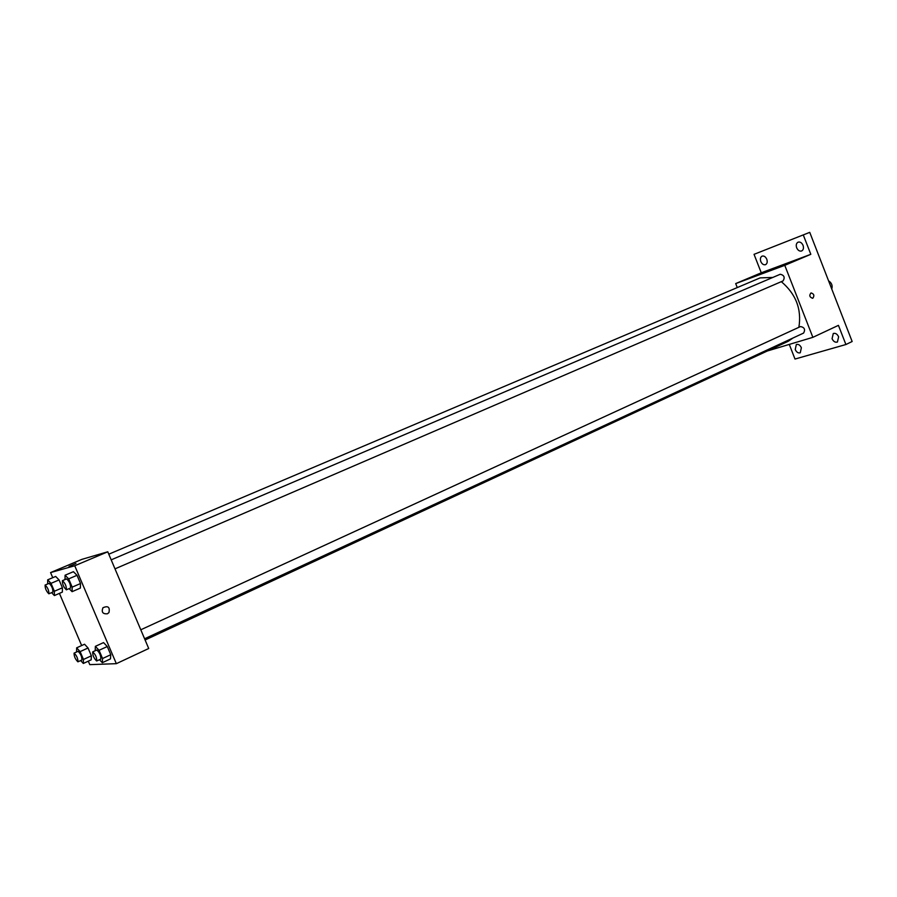<?xml version="1.0" encoding="UTF-8"?>
<svg xmlns="http://www.w3.org/2000/svg" width="897" height="897" viewBox="0 0 897 897"><rect width="100%" height="100%" fill="white"/><g stroke="black" fill="none" stroke-linecap="round" stroke-linejoin="round"><path stroke-width="1.35" d="M831.754 289.013C832.764 285.594 831.698 282.869 828.581 280.851M737.267 287.578L735.697 283.587L761.261 272.8L754.041 254.333L809.744 232.357L852.15 341.51L845.893 344.526L795 359.047L789.282 344.414M754.041 254.333L809.744 232.357M803.308 235.003L810.821 254.311L784.774 265.333L812.861 337.339L838.437 325.353L845.893 344.526M812.85 298.208L812.626 298.286C809.554 297.187 809.016 295.393 811.034 292.915C813.994 293.835 814.599 295.595 812.85 298.208L812.615 298.286C809.543 297.187 809.016 295.393 811.034 292.915C813.994 293.835 814.599 295.595 812.85 298.208M838.628 336.812L837.417 342.026C835.242 342.654 833.459 341.555 832.068 338.73L833.279 333.505C835.455 332.888 837.237 333.987 838.628 336.812M801.369 347.744L800.281 352.779C798.24 353.351 796.558 352.274 795.224 349.55L796.323 344.515C798.352 343.943 800.034 345.02 801.369 347.744M766.789 259.255C767.619 261.879 767.204 263.684 765.545 264.66C763.605 265.142 762.035 264.11 760.813 261.543C759.983 258.919 760.409 257.114 762.08 256.127C763.997 255.645 765.567 256.688 766.789 259.255M803.05 245.352C803.891 248.065 803.42 249.938 801.649 250.969C799.597 251.508 797.938 250.442 796.671 247.796C795.818 245.083 796.289 243.199 798.072 242.168C800.124 241.641 801.783 242.695 803.05 245.352M761.261 272.8L810.821 254.311M145.112 639.987L788.25 341.275L792.97 338.001M798.868 327.315C801.817 309.286 795.964 294.07 781.309 281.658M772.81 277.442L760.095 277.891L108.795 554.2M735.697 283.587L784.774 265.333M812.861 337.339L767.339 350.985M803.364 333.157L803.589 333.079C805.506 329.547 804.497 327.371 800.539 326.553L140.795 629.784M782.98 280.94L783.081 280.896C785.122 277.408 784.191 275.188 780.267 274.258L111.194 559.851M770.153 270.199L775.277 268.136M52.744 577.69L50.568 572.589L81.941 559.347L107.775 551.79L148.711 648.509L116.341 663.668L89.79 664.643L88.31 661.156M50.568 572.589L74.743 565.76L107.775 551.79M74.743 565.76L116.341 663.668M107.405 613.783C102.751 614.142 101.271 612.135 102.953 607.74C108.1 605.509 110.084 607.123 108.929 612.595L107.405 613.783C102.751 614.142 101.271 612.135 102.942 607.74C108.1 605.509 110.084 607.123 108.929 612.595L107.405 613.783M55.67 576.446L59.056 579.922L62.409 587.793L62.353 592.121L62.409 587.793L59.056 579.922L55.67 576.446L47.664 579.843L51.017 583.353L54.381 591.246L54.369 595.563L51.589 592.637M103.547 642.6L107.281 646.524L110.768 654.709L110.477 658.891L110.768 654.709L107.281 646.524L103.547 642.6L95.351 646.356L99.062 650.303L102.55 658.521L102.303 662.704L99.5 659.687M81.661 645.56L59.426 593.377M73.408 571.692L77.019 575.302L80.517 583.543L80.371 588.084L80.517 583.543L77.019 575.302L73.408 571.692L65.077 575.224L68.665 578.879L72.186 587.131L72.074 591.672L69.125 588.634M84.553 644.237L88.041 647.993L91.371 655.819L91.191 659.822L91.371 655.819L88.041 647.993L84.553 644.237L76.649 647.836L80.113 651.614L83.466 659.463L83.32 663.466L80.674 660.551M75.953 563.507L69.024 566.444L75.953 563.507M76.581 651.996L76.649 647.836M81.84 660.001L81.941 659.979C81.907 656.514 80.607 653.633 78.039 651.323L74.07 653.139C74.036 656.335 75.303 659.239 77.882 661.818L77.972 661.795C77.927 658.342 76.626 655.449 74.07 653.139M80.113 651.614L88.041 647.993M83.466 659.463L91.371 655.819M83.32 663.466L91.191 659.822M47.676 583.958L47.664 579.843M52.878 592.076L52.923 592.065C52.945 588.6 51.667 585.696 49.111 583.342L45.097 585.057C45.052 588.398 46.308 591.302 48.864 593.803L48.909 593.792C48.909 590.327 47.642 587.423 45.097 585.057M51.017 583.353L59.056 579.922M54.381 591.246L62.409 587.793M54.369 595.563L62.353 592.121M95.205 650.74L95.351 646.356M100.767 659.071L100.879 659.048C100.901 655.393 99.533 652.388 96.786 650.011L92.671 651.906C92.57 655.27 93.893 658.297 96.652 660.988L96.764 660.954C96.775 657.299 95.407 654.283 92.671 651.906M99.062 650.303L107.281 646.524M102.55 658.521L110.768 654.709M102.303 662.704L110.477 658.891M65.01 579.563L65.077 575.224M70.527 588.028L70.583 588.006C70.661 584.362 69.327 581.323 66.591 578.89L62.409 580.673C62.308 584.182 63.62 587.232 66.356 589.822L66.4 589.811C66.468 586.167 65.145 583.117 62.409 580.673M68.665 578.879L77.019 575.302M72.186 587.131L80.517 583.543M72.074 591.672L80.371 588.084M115.007 568.855L783.081 280.896M144.596 638.765L803.589 333.079M77.972 661.795L81.941 659.979M48.909 593.792L52.923 592.065M96.764 660.954L100.879 659.048M66.4 589.811L70.583 588.006"/></g></svg>
